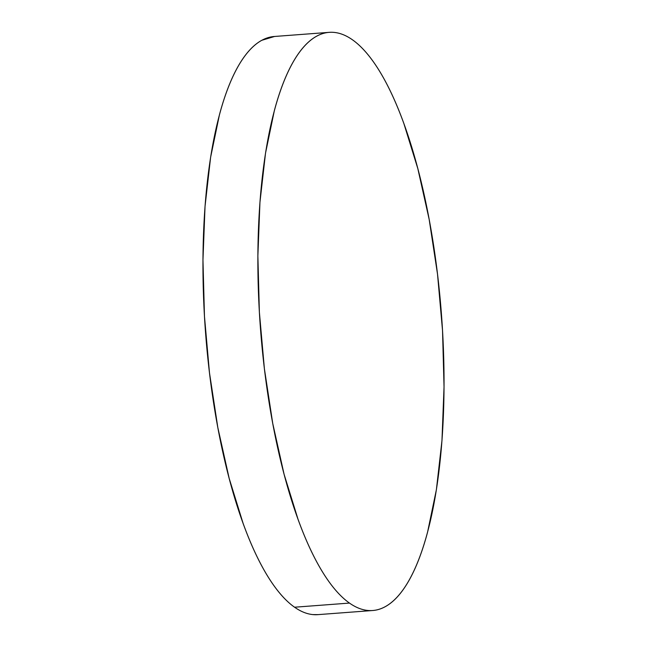 <?xml version="1.0" encoding="UTF-8"?>
<svg xmlns="http://www.w3.org/2000/svg" width="647" height="647" viewBox="0 0 647 647"><rect width="100%" height="100%" fill="white"/><g stroke="black" fill="none" stroke-linecap="round" stroke-linejoin="round"><path stroke-width="0.97" d="M329.169 32.35L274.263 36.491A289.905 90.766 85.7 0 0 203.514 296.002A289.905 90.766 85.7 0 0 294.571 607.218L349.477 603.077A289.905 90.766 -94.3 0 1 258.428 291.862A289.905 90.766 -94.3 0 1 329.169 32.35A289.905 90.766 -94.3 0 1 352.429 39.782A289.905 90.766 -94.3 0 1 443.486 350.998A289.905 90.766 -94.3 0 1 372.737 610.509A289.905 90.766 -94.3 0 1 349.477 603.077L294.571 607.218A289.905 90.766 85.7 0 0 317.831 614.65L372.737 610.509M349.477 603.077C355.591 607.379 361.657 609.838 367.666 610.444C373.683 611.051 379.53 609.806 385.216 606.7C390.901 603.594 396.304 598.693 401.439 591.997C406.575 585.292 411.338 576.93 415.73 566.893C420.121 556.857 424.052 545.34 427.53 532.352L436.385 489.714L441.966 440.607L444.036 386.914L442.54 330.714L437.518 274.15L429.171 219.406L417.816 168.584L403.898 123.634C398.867 109.78 393.546 97.333 387.941 86.277C382.328 75.23 376.538 65.792 370.561 57.971C364.584 50.142 358.543 44.085 352.429 39.782C346.315 35.48 340.257 33.029 334.24 32.415C328.231 31.808 322.376 33.054 316.698 36.159C311.013 39.265 305.602 44.166 300.467 50.87C295.331 57.567 290.568 65.937 286.176 75.974C281.785 86.011 277.854 97.519 274.377 110.508L265.521 153.145L259.948 202.26L257.87 255.945L259.374 312.153L264.388 368.717L272.743 423.462L284.09 474.283L298.016 519.234C303.039 533.079 308.36 545.534 313.973 556.582C319.578 567.629 325.376 577.067 331.345 584.896C337.322 592.717 343.371 598.782 349.477 603.077M274.603 36.458L261.784 40.3C256.099 43.406 250.696 48.307 245.561 55.003C240.425 61.708 235.662 70.07 231.27 80.107C226.879 90.143 222.948 101.66 219.47 114.648L210.615 157.286L205.034 206.393L202.964 260.086L204.46 316.286L209.482 372.85L217.829 427.594L229.184 478.416L243.102 523.366C248.133 537.22 253.454 549.667 259.059 560.723C264.672 571.77 270.462 581.208 276.439 589.029C282.415 596.857 288.457 602.915 294.571 607.218C300.685 611.52 306.743 613.971 312.76 614.585L318.203 614.626"/></g></svg>
